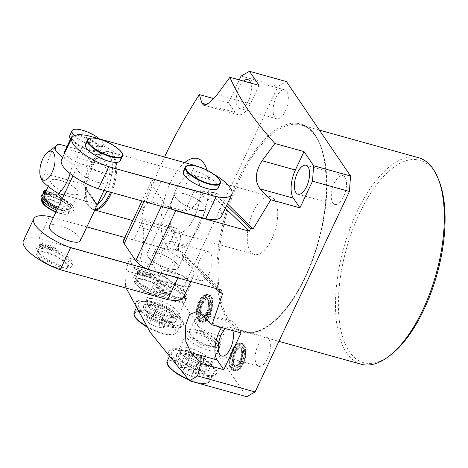 <?xml version="1.0" encoding="UTF-8"?>
<svg xmlns="http://www.w3.org/2000/svg" width="468" height="468" viewBox="0 0 468 468"><rect width="100%" height="100%" fill="white"/><g stroke="black" fill="none" stroke-linecap="round" stroke-linejoin="round"><path stroke-width="0.35" stroke-dasharray="2.34 1.75" d="M194.226 217.591A30.01 13.449 -74.5 0 0 193.015 175.05A30.01 13.449 -74.5 0 0 175.716 190.33A30.01 13.449 -74.5 0 0 176.927 232.871A30.01 13.449 -74.5 0 0 194.226 217.591M271.768 239.16A30.01 13.449 -74.5 0 0 270.551 196.624A30.01 13.449 -74.5 0 0 253.252 211.905A30.01 13.449 -74.5 0 0 254.463 254.446A30.01 13.449 -74.5 0 0 271.768 239.16M184.679 162.612A47.157 21.13 -74.5 0 0 170.422 182.543A47.157 21.13 -74.5 0 0 162.156 234.913A47.157 21.13 -74.5 0 0 184.234 246.115L178.992 244.659C180.274 241.084 182.625 233.204 176.688 228.331L143.46 219.088C140.576 216.871 140.318 213.695 142.687 209.565C144.366 205.089 147.315 202.545 151.533 201.93L184.761 211.179L190.657 209.05L195.519 204.656L202.738 194.226L202.784 191.155L209.594 193.05L213.022 192.342L226.647 205.434M178.992 244.659L175.09 250.011A17.146 5.441 -154.8 0 1 166.877 249.181L133.643 239.938L143.46 219.088M222.727 293.5L186.872 257.868L184.234 246.115A47.157 21.13 -74.5 0 0 199.514 225.377A47.157 21.13 -74.5 0 0 208.272 195.027L203.124 193.395L202.738 194.226M185.094 194.004A17.146 5.441 -154.8 0 1 205.897 209.097A17.146 5.441 -154.8 0 1 195.671 209.582A17.146 5.441 -154.8 0 1 174.868 194.489A17.146 5.441 -154.8 0 1 185.094 194.004A17.146 5.441 -154.8 0 1 205.897 209.097A17.146 5.441 -154.8 0 1 195.671 209.582A17.146 5.441 -154.8 0 1 174.868 194.489A17.146 5.441 -154.8 0 1 185.094 194.004M167.977 268.439A17.146 5.441 25.2 0 0 178.203 267.953A17.146 5.441 25.2 0 0 157.394 252.86A17.146 5.441 25.2 0 0 147.168 253.352A17.146 5.441 25.2 0 0 167.977 268.439A17.146 5.441 25.2 0 0 178.203 267.953A17.146 5.441 25.2 0 0 157.394 252.86A17.146 5.441 25.2 0 0 147.168 253.352A17.146 5.441 25.2 0 0 167.977 268.439M200.591 301.918A14.145 6.341 105.5 0 1 208.746 294.717A14.145 6.341 105.5 0 1 209.319 314.771A14.145 6.341 105.5 0 1 201.158 321.972A14.145 6.341 105.5 0 1 200.591 301.918M199.953 302.966A10.822 4.85 105.5 0 1 207.663 298.596A10.822 4.85 105.5 0 1 206.628 312.8A10.822 4.85 105.5 0 1 198.918 317.169A10.822 4.85 105.5 0 1 199.953 302.966M210.237 315.028A14.145 6.341 -74.5 0 0 209.67 294.975A14.145 6.341 -74.5 0 0 201.509 302.176A14.145 6.341 -74.5 0 0 202.082 322.23A14.145 6.341 -74.5 0 0 210.237 315.028M233.649 350.596A14.145 6.341 -74.5 0 0 234.222 370.65A14.145 6.341 -74.5 0 0 242.377 363.449A14.145 6.341 -74.5 0 0 241.804 343.389A14.145 6.341 -74.5 0 0 233.649 350.596M233.011 351.644A10.822 4.85 -74.5 0 0 231.982 365.847A10.822 4.85 -74.5 0 0 239.692 361.477A10.822 4.85 -74.5 0 0 240.722 347.268A10.822 4.85 -74.5 0 0 233.011 351.644M234.573 350.854A14.145 6.341 105.5 0 1 242.728 343.647A14.145 6.341 105.5 0 1 243.301 363.7A14.145 6.341 105.5 0 1 235.141 370.908A14.145 6.341 105.5 0 1 234.573 350.854M154.3 305.212A17.86 5.663 -154.8 0 1 175.845 318.772A17.86 5.663 -154.8 0 1 175.968 320.925A17.86 5.663 -154.8 0 1 165.315 321.434A17.86 5.663 -154.8 0 1 143.653 305.721A17.86 5.663 -154.8 0 1 145.39 304.446A17.86 5.663 -154.8 0 1 154.3 305.212M176.512 297.648A17.86 5.663 25.2 0 0 187.159 297.145A17.86 5.663 25.2 0 0 165.491 281.426A17.86 5.663 25.2 0 0 154.844 281.935A17.86 5.663 25.2 0 0 176.512 297.648M166.041 282.239A16.076 5.101 -154.8 0 1 185.55 296.384A16.076 5.101 -154.8 0 1 175.962 296.841A16.076 5.101 -154.8 0 1 156.452 282.695A16.076 5.101 -154.8 0 1 166.041 282.239M181.151 285.808A16.076 5.101 25.2 0 0 190.739 285.345A16.076 5.101 25.2 0 0 171.235 271.2A16.076 5.101 25.2 0 0 161.647 271.656A16.076 5.101 25.2 0 0 181.151 285.808M154.194 305.271A18.006 5.71 25.2 0 0 145.209 304.498A18.006 5.71 25.2 0 0 147.285 312.372A18.006 5.71 25.2 0 0 165.303 321.627A18.006 5.71 25.2 0 0 175.915 318.948A18.006 5.71 25.2 0 0 154.194 305.271M167.415 326.295A26.255 8.33 25.2 0 0 183.076 325.547A26.255 8.33 25.2 0 0 151.217 302.445A26.255 8.33 25.2 0 0 135.556 303.188A26.255 8.33 25.2 0 0 167.415 326.295M167.848 325.377A26.255 8.33 25.2 0 0 183.509 324.628A26.255 8.33 25.2 0 0 151.65 301.527A26.255 8.33 25.2 0 0 135.989 302.269A26.255 8.33 25.2 0 0 167.848 325.377M187.358 353.89A17.86 5.663 -154.8 0 1 208.904 367.45A17.86 5.663 -154.8 0 1 209.026 369.603A17.86 5.663 -154.8 0 1 198.379 370.112A17.86 5.663 -154.8 0 1 176.711 354.393A17.86 5.663 -154.8 0 1 178.448 353.118A17.86 5.663 -154.8 0 1 187.358 353.89M198.555 330.104A17.86 5.663 -154.8 0 1 220.217 345.817A17.86 5.663 -154.8 0 1 209.57 346.326A17.86 5.663 -154.8 0 1 187.902 330.613A17.86 5.663 -154.8 0 1 198.555 330.104M209.02 345.519A16.076 5.101 25.2 0 0 218.609 345.062A16.076 5.101 25.2 0 0 199.105 330.911A16.076 5.101 25.2 0 0 189.517 331.367A16.076 5.101 25.2 0 0 209.02 345.519M204.294 319.878A16.076 5.101 -154.8 0 1 223.798 334.023A16.076 5.101 -154.8 0 1 214.215 334.48A16.076 5.101 -154.8 0 1 194.706 320.334A16.076 5.101 -154.8 0 1 204.294 319.878M187.253 353.948A18.006 5.71 -154.8 0 1 208.974 367.62A18.006 5.71 -154.8 0 1 198.362 370.305A18.006 5.71 -154.8 0 1 180.344 361.05A18.006 5.71 -154.8 0 1 178.273 353.17A18.006 5.71 -154.8 0 1 187.253 353.948M184.275 351.117A26.255 8.33 -154.8 0 1 216.134 374.224A26.255 8.33 -154.8 0 1 200.474 374.973A26.255 8.33 -154.8 0 1 168.62 351.866A26.255 8.33 -154.8 0 1 184.275 351.117M184.708 350.199A26.255 8.33 -154.8 0 1 216.567 373.306A26.255 8.33 -154.8 0 1 200.907 374.049A26.255 8.33 -154.8 0 1 169.053 350.947A26.255 8.33 -154.8 0 1 184.708 350.199M158.985 274.312A21.434 9.606 -74.5 0 0 161.899 276.57A21.434 9.606 -74.5 0 0 174.254 265.654A21.434 9.606 -74.5 0 0 176.296 237.528L169.685 227.793L152.375 264.578L158.985 274.312L132.713 267.006L129.425 258.196L152.375 264.578M165.093 155.797C155.399 176.664 147.209 197.958 140.523 219.679L143.073 228.285C144.372 234.684 143.688 244.056 141.032 256.411L137.721 265.918L134.287 268.889L132.713 267.006M172.271 262.735A15.005 6.722 -74.5 0 0 171.662 241.465A15.005 6.722 -74.5 0 0 163.016 249.105A15.005 6.722 -74.5 0 0 163.619 270.375A15.005 6.722 -74.5 0 0 172.271 262.735M199.935 259.377A15.005 6.722 105.5 0 1 208.588 251.737A15.005 6.722 105.5 0 1 209.19 273.008A15.005 6.722 105.5 0 1 200.544 280.648A15.005 6.722 105.5 0 1 199.935 259.377M243.512 81.075A15.005 6.722 -74.5 0 0 239.177 87.253A15.005 6.722 -74.5 0 0 239.786 108.517A15.005 6.722 -74.5 0 0 248.432 100.877A15.005 6.722 -74.5 0 0 250.766 83.093M276.102 97.525A15.005 6.722 105.5 0 1 284.749 89.879A15.005 6.722 105.5 0 1 285.357 111.15A15.005 6.722 105.5 0 1 276.705 118.79A15.005 6.722 105.5 0 1 276.102 97.525M390.101 355.37A105.031 47.063 105.5 0 1 340.926 330.431A105.031 47.063 105.5 0 1 359.342 213.782A105.031 47.063 105.5 0 1 438.826 180.25M418.62 157.722A107.172 48.023 -74.5 0 0 356.832 212.296A107.172 48.023 -74.5 0 0 361.167 364.227M225.535 328.606A15.005 6.722 105.5 0 1 229.846 327.138A15.005 6.722 105.5 0 1 232.783 330.624M258.12 345.051A15.005 6.722 105.5 0 1 266.772 337.41A15.005 6.722 105.5 0 1 267.38 358.681A15.005 6.722 105.5 0 1 258.728 366.321A15.005 6.722 105.5 0 1 258.12 345.051M334.287 183.193A15.005 6.722 105.5 0 1 342.933 175.553A15.005 6.722 105.5 0 1 343.541 196.823A15.005 6.722 105.5 0 1 334.895 204.463A15.005 6.722 105.5 0 1 334.287 183.193M126.138 270.802L125.412 286.381L182.549 302.275L183.672 286.808L126.138 270.802L129.425 258.196M126.114 288.072L125.412 286.381M151.533 201.93L161.343 181.081L194.571 190.324A17.146 5.441 25.2 0 0 202.784 191.155M123.417 240.423A17.146 5.441 -154.8 0 1 133.643 239.938M161.343 181.081A17.146 5.441 25.2 0 0 151.117 181.566A17.146 5.441 25.2 0 0 151.86 184.761L163.431 201.796A17.146 5.441 25.2 0 0 173.891 209.839M213.022 192.342L217.164 193.489L227.384 203.867M217.164 193.489L208.272 195.027A47.157 21.13 -74.5 0 0 207.072 170.235M182.549 302.275L246.683 396.706M241.09 76.05L278.01 86.323L183.672 286.808M278.01 86.323L286.41 81.561M213.911 98.654L228.536 102.72L235.152 112.46A21.434 9.606 -74.5 0 0 238.06 114.713A21.434 9.606 -74.5 0 0 250.415 103.802L259.073 85.404M239.277 79.899L228.536 102.72M140.523 219.679L169.685 227.793M241.096 332.935L234.48 323.201A21.434 9.606 -74.5 0 0 231.572 320.943A21.434 9.606 -74.5 0 0 221.621 327.518M186.872 257.868L182.731 256.716L215.73 288.434M182.731 256.716L181.9 251.907L175.09 250.011M225.348 208.19L209.594 193.05M221.598 290.066L181.9 251.907M199.848 301.714A14.145 6.341 105.5 0 1 208.008 294.512A14.145 6.341 105.5 0 1 208.576 314.566A14.145 6.341 105.5 0 1 200.421 321.768A14.145 6.341 105.5 0 1 199.848 301.714M207.657 314.309A14.145 6.341 -74.5 0 0 207.084 294.255A14.145 6.341 -74.5 0 0 198.929 301.456A14.145 6.341 -74.5 0 0 199.497 321.51A14.145 6.341 -74.5 0 0 207.657 314.309M199.257 301.942A13.075 5.856 105.5 0 1 208.57 296.665A13.075 5.856 105.5 0 1 207.324 313.823A13.075 5.856 105.5 0 1 198.011 319.1A13.075 5.856 105.5 0 1 199.257 301.942M241.64 363.238A14.145 6.341 -74.5 0 0 241.067 343.184A14.145 6.341 -74.5 0 0 232.912 350.392A14.145 6.341 -74.5 0 0 233.479 370.445A14.145 6.341 -74.5 0 0 241.64 363.238M231.988 350.134A14.145 6.341 105.5 0 1 240.142 342.927A14.145 6.341 105.5 0 1 240.716 362.987A14.145 6.341 105.5 0 1 232.561 370.188A14.145 6.341 105.5 0 1 231.988 350.134M240.382 362.495A13.075 5.856 105.5 0 1 231.069 367.778A13.075 5.856 105.5 0 1 232.315 350.62A13.075 5.856 105.5 0 1 241.628 345.337A13.075 5.856 105.5 0 1 240.382 362.495M61.349 210.454A15.005 4.762 -154.8 0 1 43.144 197.25A15.005 4.762 -154.8 0 1 51.123 196.572A15.005 4.762 -154.8 0 1 52.088 196.823A15.005 4.762 -154.8 0 1 53.083 197.116A15.005 4.762 -154.8 0 1 70.294 210.027A15.005 4.762 -154.8 0 1 61.349 210.454M55.622 193.951A1.819 0.579 -154.8 0 1 57.833 195.554A1.819 0.579 -154.8 0 1 56.745 195.606A1.819 0.579 -154.8 0 1 54.534 194.004A1.819 0.579 -154.8 0 1 55.622 193.951M54.756 195.788A1.819 0.579 -154.8 0 1 56.967 197.397A1.819 0.579 -154.8 0 1 55.879 197.443A1.819 0.579 -154.8 0 1 53.668 195.84A1.819 0.579 -154.8 0 1 54.756 195.788M47.315 191.64A1.819 0.579 -154.8 0 1 49.526 193.243A1.819 0.579 -154.8 0 1 48.438 193.296A1.819 0.579 -154.8 0 1 46.227 191.693A1.819 0.579 -154.8 0 1 47.315 191.64M46.449 193.477A1.819 0.579 -154.8 0 1 48.66 195.08A1.819 0.579 -154.8 0 1 47.572 195.133A1.819 0.579 -154.8 0 1 45.361 193.53A1.819 0.579 -154.8 0 1 46.449 193.477M74.33 135.638A17.146 5.441 25.2 0 0 92.91 145.764A17.146 5.441 25.2 0 0 103.135 145.279A17.146 5.441 25.2 0 0 99.327 138.867M71.042 139.546A17.146 5.441 25.2 0 0 90.57 150.731A17.146 5.441 25.2 0 0 100.796 150.246A17.146 5.441 25.2 0 0 79.993 135.153A17.146 5.441 25.2 0 0 69.767 135.644M69.135 193.898A15.005 4.762 -154.8 0 1 50.93 180.701A15.005 4.762 -154.8 0 1 59.881 180.274A15.005 4.762 -154.8 0 1 78.086 193.477A15.005 4.762 -154.8 0 1 69.135 193.898M46.238 190.669L49.924 191.693L52.188 195.027A14.362 4.557 25.2 0 0 44.589 195.688A14.362 4.557 25.2 0 0 55.645 205.926A14.362 4.557 25.2 0 0 70.58 207.915A14.362 4.557 25.2 0 0 54.148 195.571L53.949 195.279A15.005 4.762 25.2 0 0 52.954 194.986A15.005 4.762 25.2 0 0 51.989 194.735A15.005 4.762 25.2 0 0 44.01 195.413M58.207 207.254A15.005 4.762 25.2 0 0 62.215 208.617A15.005 4.762 25.2 0 0 71.159 208.19A15.005 4.762 25.2 0 0 53.949 195.279L51.889 192.243L55.897 193.36A3.217 1.018 -154.8 0 1 59.53 195.419L61.027 197.192A3.217 1.018 25.2 0 0 62.776 198.49A17.579 5.575 -154.8 0 1 73.815 209.769A17.579 5.575 -154.8 0 1 57.716 208.295M80.654 136.129A15.005 4.762 25.2 0 0 71.703 136.557A15.005 4.762 25.2 0 0 89.909 149.76A15.005 4.762 25.2 0 0 98.859 149.333A15.005 4.762 25.2 0 0 80.654 136.129M64.789 152.837A15.005 4.762 25.2 0 0 82.982 164.473A15.005 4.762 25.2 0 0 91.933 164.046A15.005 4.762 25.2 0 0 73.728 150.842A15.005 4.762 25.2 0 0 64.783 151.269M172.856 229.712A30.01 13.449 -74.5 0 0 176.927 232.871A30.01 13.449 -74.5 0 0 196.262 212.718A30.01 13.449 -74.5 0 0 197.086 178.209A30.01 13.449 -74.5 0 0 193.015 175.05A30.01 13.449 -74.5 0 0 173.681 195.197A30.01 13.449 -74.5 0 0 172.856 229.712M96.894 205.587A28.15 12.613 105.5 0 1 87.463 204.803A28.15 12.613 105.5 0 1 86.832 203.978A28.15 12.613 105.5 0 1 84.141 186.516L83.994 185.059A27.864 12.484 105.5 0 1 98.251 154.762L99.374 154.142A28.15 12.613 105.5 0 1 101.907 152.878A28.15 12.613 105.5 0 1 109.57 155.663A28.15 12.613 105.5 0 1 112.267 173.125L111.554 174.342A27.864 12.484 105.5 0 1 106.897 191.201M97.362 204.592A27.864 12.484 105.5 0 1 97.297 204.639L96.578 204.101L63.964 195.027M41.687 179.7L44.811 173.517A27.864 12.484 105.5 0 1 58.658 144.085M97.297 204.639L83.831 184.766L83.023 184.146L44.811 173.517M111.554 174.342L110.425 174.669L72.207 164.04A27.864 12.484 105.5 0 1 70.101 173.622M110.425 174.669L96.876 154.721L67.059 146.425M62.618 157.447L72.207 164.04M96.876 154.721L98.251 154.762M43.132 192.512A3.217 1.018 -154.8 0 1 45.051 192.418L49.058 193.536L51.322 196.864A14.362 4.557 25.2 0 0 43.723 197.525A14.362 4.557 25.2 0 0 54.779 207.763A14.362 4.557 25.2 0 0 69.714 209.758A14.362 4.557 25.2 0 0 53.282 197.408L51.024 194.08L55.031 195.197A3.217 1.018 -154.8 0 1 58.664 197.256L60.161 199.035A3.217 1.018 25.2 0 0 61.911 200.327A17.579 5.575 -154.8 0 1 72.95 211.606A17.579 5.575 -154.8 0 1 56.85 210.138M41.143 196.642A17.579 5.575 -154.8 0 1 43.559 195.22A3.217 1.018 25.2 0 0 43.998 194.963A3.217 1.018 25.2 0 0 43.951 194.524L43.506 193.612M49.058 193.536L49.924 191.693M51.322 196.864L52.188 195.027M53.282 197.408L54.148 195.571M51.024 194.08L51.889 192.243M52.03 246.969A1.819 0.579 -154.8 0 1 54.241 248.572A1.819 0.579 -154.8 0 1 53.153 248.625A1.819 0.579 -154.8 0 1 50.942 247.022A1.819 0.579 -154.8 0 1 52.03 246.969M51.164 248.806A1.819 0.579 -154.8 0 1 53.375 250.409A1.819 0.579 -154.8 0 1 52.287 250.462A1.819 0.579 -154.8 0 1 50.076 248.859A1.819 0.579 -154.8 0 1 51.164 248.806M43.723 244.659A1.819 0.579 -154.8 0 1 45.934 246.262A1.819 0.579 -154.8 0 1 44.846 246.314A1.819 0.579 -154.8 0 1 42.635 244.711A1.819 0.579 -154.8 0 1 43.723 244.659M42.857 246.496A1.819 0.579 -154.8 0 1 45.068 248.099A1.819 0.579 -154.8 0 1 43.98 248.151A1.819 0.579 -154.8 0 1 41.769 246.548A1.819 0.579 -154.8 0 1 42.857 246.496M120.381 160.711A19.293 6.119 25.2 0 0 96.97 143.74A19.293 6.119 25.2 0 0 85.468 144.284M97.83 182.362A17.146 5.441 -154.8 0 1 77.021 167.269A17.146 5.441 -154.8 0 1 87.247 166.784A17.146 5.441 -154.8 0 1 108.055 181.871A17.146 5.441 -154.8 0 1 97.83 182.362M80.356 240.727A17.146 5.441 25.2 0 0 59.553 225.64A17.146 5.441 25.2 0 0 49.327 226.126M149.877 274.189A1.819 0.579 -154.8 0 1 152.088 275.792A1.819 0.579 -154.8 0 1 151 275.845A1.819 0.579 -154.8 0 1 148.789 274.242A1.819 0.579 -154.8 0 1 149.877 274.189M149.011 276.032A1.819 0.579 -154.8 0 1 151.222 277.635A1.819 0.579 -154.8 0 1 150.134 277.688A1.819 0.579 -154.8 0 1 147.923 276.079A1.819 0.579 -154.8 0 1 149.011 276.032M141.57 271.879A1.819 0.579 -154.8 0 1 143.775 273.482A1.819 0.579 -154.8 0 1 142.693 273.534A1.819 0.579 -154.8 0 1 140.482 271.931A1.819 0.579 -154.8 0 1 141.57 271.879M140.704 273.721A1.819 0.579 -154.8 0 1 142.916 275.324A1.819 0.579 -154.8 0 1 141.827 275.371A1.819 0.579 -154.8 0 1 139.616 273.768A1.819 0.579 -154.8 0 1 140.704 273.721M218.223 187.937A19.293 6.119 25.2 0 0 194.817 170.96A19.293 6.119 25.2 0 0 183.316 171.51M145.174 276.518A17.146 5.441 25.2 0 0 135.919 277.261A17.146 5.441 25.2 0 0 156.727 292.348A17.146 5.441 25.2 0 0 166.953 291.862A17.146 5.441 25.2 0 0 147.139 277.062L148.005 275.225L145.94 272.189L149.953 273.306A3.217 1.018 -154.8 0 1 153.586 275.365L154.844 276.857A3.217 1.018 25.2 0 0 156.803 278.261A19.773 6.271 -154.8 0 1 170.522 291.623A19.773 6.271 -154.8 0 1 149.959 288.879A19.773 6.271 -154.8 0 1 134.737 274.786A19.773 6.271 -154.8 0 1 138.23 273.096A3.217 1.018 25.2 0 0 138.797 272.821A3.217 1.018 25.2 0 0 138.75 272.382L138.095 271.06A3.217 1.018 -154.8 0 1 138.054 270.621A3.217 1.018 -154.8 0 1 139.967 270.527L143.98 271.645L146.039 274.675L145.174 276.518L143.114 273.482L143.98 271.645M146.039 274.675A17.146 5.441 -154.8 0 1 147.011 274.932A17.146 5.441 -154.8 0 1 148.005 275.225M47.332 249.298A17.146 5.441 25.2 0 0 38.072 250.041A17.146 5.441 25.2 0 0 58.88 265.128A17.146 5.441 25.2 0 0 69.106 264.642A17.146 5.441 25.2 0 0 49.292 249.842L50.158 248.005L48.099 244.969L52.106 246.08A3.217 1.018 -154.8 0 1 55.739 248.145L56.997 249.637A3.217 1.018 25.2 0 0 58.956 251.041A19.773 6.271 -154.8 0 1 72.675 264.402A19.773 6.271 -154.8 0 1 52.112 261.659A19.773 6.271 -154.8 0 1 36.89 247.566A19.773 6.271 -154.8 0 1 40.383 245.87A3.217 1.018 25.2 0 0 40.95 245.595A3.217 1.018 25.2 0 0 40.903 245.156L40.254 243.834A3.217 1.018 -154.8 0 1 40.207 243.395A3.217 1.018 -154.8 0 1 42.126 243.307L46.133 244.419L48.198 247.455L47.332 249.298L45.267 246.262L46.133 244.419M48.198 247.455A17.146 5.441 -154.8 0 1 49.163 247.712A17.146 5.441 -154.8 0 1 50.158 248.005M23.4 240.798A34.831 11.051 -154.8 0 1 39.096 238.592L146.502 268.474A34.831 11.051 -154.8 0 1 183.357 297.426M197.824 166.526A34.831 11.051 -154.8 0 1 213.607 174.119M39.096 238.592L49.479 216.52M53.34 217.597L86.855 226.921M124.804 237.481L156.885 246.402A34.831 11.051 -154.8 0 1 193.74 275.354A34.831 11.051 -154.8 0 1 178.045 277.559L146.197 268.696M146.502 268.474L156.885 246.402M177.881 277.904L178.045 277.559M61.483 159.869A34.831 11.051 -154.8 0 1 77.179 157.663L87.563 135.591M77.179 157.663L184.585 187.545L194.969 165.473M184.585 187.545A34.831 11.051 -154.8 0 1 221.44 216.497M147.139 277.062L145.074 274.026L149.087 275.143A3.217 1.018 -154.8 0 1 152.72 277.202L153.978 278.694A3.217 1.018 25.2 0 0 155.938 280.098A19.773 6.271 -154.8 0 1 169.656 293.465A19.773 6.271 -154.8 0 1 149.093 290.722A19.773 6.271 -154.8 0 1 133.871 276.623A19.773 6.271 -154.8 0 1 137.364 274.932A3.217 1.018 25.2 0 0 137.931 274.657A3.217 1.018 25.2 0 0 137.884 274.219L137.229 272.897A3.217 1.018 -154.8 0 1 137.188 272.458A3.217 1.018 -154.8 0 1 139.101 272.364L143.114 273.482M145.074 274.026L145.94 272.189M49.292 249.842L47.233 246.806L51.24 247.923A3.217 1.018 -154.8 0 1 54.873 249.982L56.131 251.474A3.217 1.018 25.2 0 0 58.09 252.878A19.773 6.271 -154.8 0 1 71.809 266.239A19.773 6.271 -154.8 0 1 51.246 263.496A19.773 6.271 -154.8 0 1 36.024 249.403A19.773 6.271 -154.8 0 1 39.517 247.712A3.217 1.018 25.2 0 0 40.084 247.437A3.217 1.018 25.2 0 0 40.037 246.999L39.388 245.677A3.217 1.018 -154.8 0 1 39.341 245.238A3.217 1.018 -154.8 0 1 41.26 245.144L45.267 246.262M47.233 246.806L48.099 244.969M181.098 299.444A15.713 4.984 25.2 0 0 184.246 296.174A15.713 4.984 25.2 0 0 173.763 287.609A15.713 4.984 25.2 0 0 159.173 283.315A15.713 4.984 25.2 0 0 157.447 283.567A15.713 4.984 25.2 0 0 162.063 292.547A15.713 4.984 25.2 0 0 181.098 299.444M156.809 284.053A17.86 5.663 -154.8 0 1 173.394 288.931A17.86 5.663 -154.8 0 1 185.305 298.666A17.86 5.663 -154.8 0 1 185.427 300.819A17.86 5.663 -154.8 0 1 181.73 302.381A17.86 5.663 -154.8 0 1 162.525 296.063A17.86 5.663 -154.8 0 1 153.112 285.615A17.86 5.663 -154.8 0 1 154.849 284.339A17.86 5.663 -154.8 0 1 156.809 284.053M150.041 298.438A17.86 5.663 -154.8 0 1 169.252 304.75A17.86 5.663 -154.8 0 1 178.659 315.204A17.86 5.663 -154.8 0 1 176.922 316.479A17.86 5.663 -154.8 0 1 174.962 316.76A17.86 5.663 -154.8 0 1 158.377 311.887A17.86 5.663 -154.8 0 1 146.466 302.147A17.86 5.663 -154.8 0 1 146.344 299.994A17.86 5.663 -154.8 0 1 150.041 298.438M172.411 317.561A15.538 4.932 -154.8 0 1 157.979 313.314A15.538 4.932 -154.8 0 1 147.613 304.844A15.538 4.932 -154.8 0 1 147.508 302.971A15.538 4.932 -154.8 0 1 150.725 301.614A15.538 4.932 -154.8 0 1 167.439 307.107A15.538 4.932 -154.8 0 1 175.629 316.204A15.538 4.932 -154.8 0 1 174.114 317.316A15.538 4.932 -154.8 0 1 172.411 317.561M170.592 321.422A15.538 4.932 25.2 0 0 173.809 320.065A15.538 4.932 25.2 0 0 165.619 310.974A15.538 4.932 25.2 0 0 148.906 305.475A15.538 4.932 25.2 0 0 145.688 306.832A15.538 4.932 25.2 0 0 153.878 315.929A15.538 4.932 25.2 0 0 170.592 321.422M143.296 301.351A23.575 7.482 -154.8 0 1 168.661 309.693A23.575 7.482 -154.8 0 1 181.087 323.487A23.575 7.482 -154.8 0 1 176.202 325.547A23.575 7.482 -154.8 0 1 150.842 317.21A23.575 7.482 -154.8 0 1 138.417 303.41A23.575 7.482 -154.8 0 1 143.296 301.351M161.021 323.002L164.075 327.501L158.219 327.694L149.304 323.394L146.25 318.895L152.106 318.702L161.021 323.002L167.942 308.289L170.995 312.788L164.075 327.501M170.995 312.788L165.14 312.981L156.23 308.675L153.176 304.182L159.032 303.989L167.942 308.289M159.032 303.989L152.106 318.702M153.176 304.182L146.25 318.895M156.23 308.675L149.304 323.394M165.14 312.981L158.219 327.694M189.663 336.287A15.713 4.984 25.2 0 0 207.008 346.887A15.713 4.984 25.2 0 0 217.304 344.852A15.713 4.984 25.2 0 0 216.731 343.822A15.713 4.984 25.2 0 0 204.241 335.053A15.713 4.984 25.2 0 0 190.505 332.239A15.713 4.984 25.2 0 0 189.663 336.287M217.708 346.174A17.86 5.663 -154.8 0 1 218.363 347.344A17.86 5.663 -154.8 0 1 218.486 349.497A17.86 5.663 -154.8 0 1 203.925 348.719A17.86 5.663 -154.8 0 1 186.948 337.615A17.86 5.663 -154.8 0 1 186.17 334.292A17.86 5.663 -154.8 0 1 187.908 333.011A17.86 5.663 -154.8 0 1 203.516 336.211A17.86 5.663 -154.8 0 1 217.708 346.174M210.945 360.553A17.86 5.663 -154.8 0 1 211.723 363.876A17.86 5.663 -154.8 0 1 209.98 365.157A17.86 5.663 -154.8 0 1 194.378 361.957A17.86 5.663 -154.8 0 1 180.18 351.995A17.86 5.663 -154.8 0 1 179.531 350.825A17.86 5.663 -154.8 0 1 179.402 348.672A17.86 5.663 -154.8 0 1 193.968 349.45A17.86 5.663 -154.8 0 1 210.945 360.553M181.245 354.539A15.538 4.932 -154.8 0 1 180.671 353.521A15.538 4.932 -154.8 0 1 180.566 351.644A15.538 4.932 -154.8 0 1 193.237 352.322A15.538 4.932 -154.8 0 1 208.014 361.986A15.538 4.932 -154.8 0 1 208.687 364.882A15.538 4.932 -154.8 0 1 207.178 365.994A15.538 4.932 -154.8 0 1 193.594 363.209A15.538 4.932 -154.8 0 1 181.245 354.539M179.425 358.4A15.538 4.932 25.2 0 0 194.197 368.064A15.538 4.932 25.2 0 0 206.874 368.743A15.538 4.932 25.2 0 0 206.195 365.847A15.538 4.932 25.2 0 0 191.418 356.189A15.538 4.932 25.2 0 0 178.747 355.51A15.538 4.932 25.2 0 0 179.425 358.4M213.115 367.778A23.575 7.482 -154.8 0 1 214.145 372.165A23.575 7.482 -154.8 0 1 194.916 371.136A23.575 7.482 -154.8 0 1 172.505 356.476A23.575 7.482 -154.8 0 1 171.475 352.088A23.575 7.482 -154.8 0 1 190.704 353.118A23.575 7.482 -154.8 0 1 213.115 367.778M191.277 376.371L182.362 372.066L179.308 367.573L185.17 367.38L194.08 371.68L197.133 376.178L191.277 376.371L198.198 361.659L189.288 357.353L182.362 372.066M189.288 357.353L186.235 352.854L192.091 352.661L201.006 356.967L204.06 361.46L198.198 361.659M204.06 361.46L197.133 376.178M201.006 356.967L194.08 371.68M192.091 352.661L185.17 367.38M186.235 352.854L179.308 367.573M201.843 302.661A13.075 5.856 105.5 0 1 211.156 297.385A13.075 5.856 105.5 0 1 209.91 314.543A13.075 5.856 105.5 0 1 200.596 319.82A13.075 5.856 105.5 0 1 201.843 302.661M201.579 303.931A9.43 4.224 105.5 0 1 207.02 299.128A9.43 4.224 105.5 0 1 207.4 312.501A9.43 4.224 105.5 0 1 201.965 317.304A9.43 4.224 105.5 0 1 201.579 303.931M207.587 312.554A9.43 4.224 105.5 0 1 202.147 317.357A9.43 4.224 105.5 0 1 201.766 303.984A9.43 4.224 105.5 0 1 207.201 299.181A9.43 4.224 105.5 0 1 207.587 312.554M202.539 303.685A10.822 4.85 105.5 0 1 210.249 299.315A10.822 4.85 105.5 0 1 209.214 313.519A10.822 4.85 105.5 0 1 201.503 317.889A10.822 4.85 105.5 0 1 202.539 303.685M234.901 351.339A13.075 5.856 -74.5 0 0 233.655 368.497A13.075 5.856 -74.5 0 0 242.968 363.215A13.075 5.856 -74.5 0 0 244.214 346.057A13.075 5.856 -74.5 0 0 234.901 351.339M234.643 352.609A9.43 4.224 -74.5 0 0 235.024 365.976A9.43 4.224 -74.5 0 0 240.458 361.173A9.43 4.224 -74.5 0 0 240.078 347.806A9.43 4.224 -74.5 0 0 234.643 352.609M240.646 361.226A9.43 4.224 -74.5 0 0 240.265 347.859A9.43 4.224 -74.5 0 0 234.825 352.661A9.43 4.224 -74.5 0 0 235.205 366.029A9.43 4.224 -74.5 0 0 240.646 361.226M235.597 352.363A10.822 4.85 -74.5 0 0 234.562 366.567A10.822 4.85 -74.5 0 0 242.272 362.197A10.822 4.85 -74.5 0 0 243.307 347.987A10.822 4.85 -74.5 0 0 235.597 352.363M239.417 179.63A107.172 48.023 105.5 0 1 301.205 125.055A107.172 48.023 105.5 0 1 305.54 276.98A107.172 48.023 105.5 0 1 243.752 331.56A107.172 48.023 105.5 0 1 239.417 179.63M305.066 277.167A108.032 48.409 -74.5 0 0 315.362 135.398A108.032 48.409 -74.5 0 0 238.417 179.033A108.032 48.409 -74.5 0 0 228.115 320.802A108.032 48.409 -74.5 0 0 305.066 277.167M176.688 228.331L166.877 249.181M194.571 190.324L184.761 211.179M151.86 184.761L143.98 201.515M201.258 313.958L234.48 323.201M206.833 104.58L235.152 112.46M217.193 94.559L250.415 103.802M143.073 228.285L176.296 237.528M161.296 206.335L163.431 201.796M56.043 211.852A15.005 4.762 25.2 0 0 60.05 213.215A15.005 4.762 25.2 0 0 68.995 212.788A15.005 4.762 25.2 0 0 50.79 199.584A15.005 4.762 25.2 0 0 41.845 200.011M42.067 202.077A14.578 4.622 -154.8 0 1 50.749 200.146A14.578 4.622 -154.8 0 1 67.802 210.261A14.578 4.622 -154.8 0 1 59.746 213.385A14.578 4.622 -154.8 0 1 55.926 212.098M110.507 192.202A29.724 13.32 -74.5 0 0 112.542 154.966A29.724 13.32 -74.5 0 0 104.458 152.03A29.724 13.32 -74.5 0 0 87.996 175.915A29.724 13.32 -74.5 0 0 88.54 205.973A29.724 13.32 -74.5 0 0 89.207 206.844A29.724 13.32 -74.5 0 0 95.168 209.26M94.881 209.857A30.01 13.449 105.5 0 1 93.424 209.641A30.01 13.449 105.5 0 1 89.347 206.476A30.01 13.449 105.5 0 1 90.172 171.967A30.01 13.449 105.5 0 1 109.506 151.819A30.01 13.449 105.5 0 1 113.584 154.978A30.01 13.449 105.5 0 1 111.559 192.494M83.023 184.146L96.578 204.101M96.975 205.417L84.141 186.516M99.374 154.142L112.267 173.125M43.559 195.22L44.425 193.383M43.951 194.524L44.495 193.366M45.051 192.418L45.917 190.581M55.031 195.197L55.897 193.36M58.664 197.256L59.53 195.419M60.161 199.035L61.027 197.192M61.911 200.327L62.776 198.49M87.545 139.873A19.293 6.119 -154.8 0 1 99.052 139.324A19.293 6.119 -154.8 0 1 122.458 156.3M46.999 252.31A17.146 5.441 25.2 0 0 36.773 252.796A17.146 5.441 25.2 0 0 57.582 267.889A17.146 5.441 25.2 0 0 67.807 267.398A17.146 5.441 25.2 0 0 46.999 252.31M57.277 268.059A16.719 5.306 -154.8 0 1 37.721 256.458A16.719 5.306 -154.8 0 1 46.958 252.872A16.719 5.306 -154.8 0 1 66.52 264.473A16.719 5.306 -154.8 0 1 57.277 268.059M185.392 167.094A19.293 6.119 -154.8 0 1 196.893 166.544A19.293 6.119 -154.8 0 1 220.299 183.52M144.846 279.531A17.146 5.441 25.2 0 0 134.62 280.016A17.146 5.441 25.2 0 0 155.429 295.109A17.146 5.441 25.2 0 0 165.654 294.624A17.146 5.441 25.2 0 0 144.846 279.531M155.119 295.279A16.719 5.306 -154.8 0 1 135.562 283.684A16.719 5.306 -154.8 0 1 144.805 280.092A16.719 5.306 -154.8 0 1 164.362 291.693A16.719 5.306 -154.8 0 1 155.119 295.279M152.72 277.202L153.586 275.365M149.087 275.143L149.953 273.306M153.978 278.694L154.844 276.857M155.938 280.098L156.803 278.261M137.364 274.932L138.23 273.096M137.884 274.219L138.75 272.382M137.229 272.897L138.095 271.06M139.101 272.364L139.967 270.527M54.873 249.982L55.739 248.145M51.24 247.923L52.106 246.08M56.131 251.474L56.997 249.637M58.09 252.878L58.956 251.041M39.517 247.712L40.383 245.87M40.037 246.999L40.903 245.156M39.388 245.677L40.254 243.834M41.26 245.144L42.126 243.307M145.917 325.816A23.575 7.482 25.2 0 0 171.961 334.561A23.575 7.482 25.2 0 0 176.845 332.502A23.575 7.482 25.2 0 0 164.42 318.702A23.575 7.482 25.2 0 0 139.054 310.366A23.575 7.482 25.2 0 0 134.176 312.425M139.306 311.542A22.721 7.207 -154.8 0 1 168.603 322.756A22.721 7.207 -154.8 0 1 171.019 334.86A22.721 7.207 -154.8 0 1 141.722 323.645A22.721 7.207 -154.8 0 1 139.306 311.542M187.972 379.062A23.575 7.482 25.2 0 0 209.904 381.18A23.575 7.482 25.2 0 0 208.874 376.787A23.575 7.482 25.2 0 0 186.463 362.127A23.575 7.482 25.2 0 0 167.234 361.097M207.792 377.319A22.721 7.207 -154.8 0 1 195.232 382.192A22.721 7.207 -154.8 0 1 168.655 366.426A22.721 7.207 -154.8 0 1 181.215 361.553A22.721 7.207 -154.8 0 1 207.792 377.319M270.551 196.624L109.506 151.819L104.458 152.03L101.907 152.878M178.203 267.953L205.897 209.097L178.203 267.953M209.67 294.975L208.746 294.717L210.857 296.168L212.285 299.344L212.671 302.942L211.618 310.237L209.956 314.742C207.921 319.667 204.99 322.078 201.158 321.972L202.082 322.23M207.02 299.128C207.64 297.578 210.296 304.99 206.569 312.542C201.439 320.428 202.357 316.251 201.965 317.304L202.147 317.357C201.907 317.86 201.427 316.93 200.702 314.555C200.298 311.273 200.93 307.739 202.597 303.943C207.213 296.689 206.645 299.935 207.201 299.181L207.02 299.128M242.728 343.647L241.804 343.389C246.56 346.56 246.964 353.235 243.015 363.414C240.979 368.339 238.048 370.755 234.222 370.65L235.141 370.908M239.628 361.214C234.497 369.106 235.416 364.929 235.024 365.976L235.205 366.029C234.585 367.585 231.929 360.173 235.656 352.62C240.271 345.366 239.704 348.613 240.265 347.859L240.078 347.806C240.318 347.297 240.798 348.233 241.523 350.608C241.927 353.89 241.295 357.423 239.628 361.214M187.159 297.145L175.968 320.925M190.739 285.345L185.55 296.384M183.509 324.628L183.076 325.547M220.217 345.817L209.026 369.603M223.798 334.023L218.609 345.062M216.567 373.306L216.134 374.224M134.287 268.889L161.899 276.57M208.588 251.737L171.662 241.465M284.749 89.879L247.829 79.607M319.381 130.11L301.205 125.055C332.374 130.356 335.287 216.239 305.025 277.003C287.627 314.736 261.694 337.299 243.752 331.56L278.899 341.336M266.772 337.41L229.846 327.138M342.933 175.553L306.014 165.28M151.117 181.566L141.991 200.965M334.895 204.463L297.97 194.191M258.728 366.321L221.803 356.049M276.705 118.79L239.786 108.517M200.544 280.648L163.619 270.375M197.192 311.378L231.572 320.943M203.679 105.148L238.06 114.713M169.053 350.947L168.62 351.866M194.706 320.334L189.517 331.367M187.902 330.613L176.711 354.393M135.989 302.269L135.556 303.188M161.647 271.656L156.452 282.695M154.844 281.935L143.653 305.721M147.168 253.352L174.868 194.489L147.168 253.352M254.463 254.446L132.754 220.58M207.084 294.255L208.008 294.512C203.732 294.746 200.801 297.157 199.21 301.743C195.261 311.922 195.665 318.597 200.421 321.768L199.497 321.51M240.142 342.927L241.067 343.184C236.79 343.418 233.86 345.834 232.268 350.421L230.607 354.925L229.56 362.214L229.946 365.818L231.367 368.995L233.479 370.445L232.561 370.188M55.92 212.115L59.805 213.431C64.812 214.794 67.878 214.584 68.995 212.788L70.294 210.027M41.898 199.894L43.144 197.25M56.967 197.397L57.833 195.554M48.66 195.08L49.526 193.243M50.93 180.701L48.222 186.463M71.703 136.557L70.58 138.938M87.463 204.803L89.207 206.844L93.424 209.641L94.805 210.021M98.859 149.333L91.933 164.046M78.086 193.477L71.159 208.19M103.135 145.279L100.796 150.246M43.998 194.963L44.864 193.12M69.714 209.758L70.58 207.915M43.723 197.525L44.589 195.688M72.95 211.606L73.815 209.769M45.361 193.53L46.227 191.693M53.668 195.84L54.534 194.004M53.375 250.409L54.241 248.572M45.068 248.099L45.934 246.262M38.072 250.041L36.773 252.796C34.486 256.569 46.806 265.292 57.336 268.106C63.04 269.656 66.532 269.422 67.807 267.398L69.106 264.642M77.021 167.269L72.996 175.822M151.222 277.635L152.088 275.792M142.916 275.324L143.775 273.482M135.919 277.261L134.62 280.016C132.327 283.795 144.647 292.518 155.177 295.326C160.887 296.882 164.379 296.642 165.654 294.624L166.953 291.862M190.845 281.514L193.74 275.354M169.656 293.465L170.522 291.623M133.871 276.623L134.737 274.786M137.931 274.657L138.797 272.821M137.188 272.458L138.054 270.621M139.616 273.768L140.482 271.931M147.923 276.079L148.789 274.242M108.055 181.871L104.036 190.406M71.809 266.239L72.675 264.402M36.024 249.403L36.89 247.566M40.084 247.437L40.95 245.595M39.341 245.238L40.207 243.395M41.769 246.548L42.635 244.711M50.076 248.859L50.942 247.022M184.246 296.174L185.305 298.666M185.427 300.819L178.659 315.204M147.613 304.844L146.466 302.147M175.629 316.204L173.809 320.065M181.087 323.487L176.845 332.502C177.278 333.245 175.465 334.076 171.393 334.977L159.886 332.883L146.613 326.898M135.901 308.751L138.417 303.41M147.508 302.971L145.688 306.832M174.114 317.316L176.922 316.479M153.112 285.615L146.344 299.994M157.447 283.567L154.849 284.339M217.304 344.852L218.363 347.344M218.486 349.497L211.723 363.876M180.671 353.521L179.531 350.825M208.687 364.882L206.874 368.743M214.145 372.165L209.904 381.18L208.108 382.894L204.633 383.649L199.666 383.263L188.873 380.069M169.071 357.189L171.475 352.088M180.566 351.644L178.747 355.51M207.178 365.994L209.98 365.157M186.17 334.292L179.402 348.672M190.505 332.239L187.908 333.011"/><path stroke-width="0.7" d="M250.766 83.093A15.005 6.722 -74.5 0 0 247.829 79.607A15.005 6.722 -74.5 0 0 243.512 81.075M437.937 178.074L438.826 180.25A105.031 47.063 105.5 0 1 424.137 309.19A105.031 47.063 105.5 0 1 390.101 355.37L388.224 356.774A107.172 48.023 -74.5 0 0 422.949 309.646A107.172 48.023 -74.5 0 0 437.937 178.074A107.172 48.023 -74.5 0 0 418.62 157.722L319.381 130.11M278.899 341.336L361.167 364.227A107.172 48.023 -74.5 0 0 388.224 356.774M232.783 330.624A15.005 6.722 105.5 0 1 230.455 348.408A15.005 6.722 105.5 0 1 221.803 356.049A15.005 6.722 105.5 0 1 221.2 334.778A15.005 6.722 105.5 0 1 225.535 328.606M297.361 172.92A15.005 6.722 105.5 0 1 306.014 165.28A15.005 6.722 105.5 0 1 306.622 186.551A15.005 6.722 105.5 0 1 297.97 194.191A15.005 6.722 105.5 0 1 297.361 172.92M189.546 380.812L197.543 375.939L255.083 391.95L246.683 396.706L189.546 380.812L150.228 332.309L126.114 288.072M215.73 288.434L220.299 292.828L222.727 293.5L211.934 324.821L201.258 313.958L197.192 311.378L189.528 314.578L185.264 326.594L185.849 341.464L190.897 352.673L200.831 363.332L197.543 375.939M143.98 201.515L124.166 243.617A17.146 5.441 -154.8 0 1 123.417 240.423L141.991 200.965M227.384 203.867L253.018 229.127L250.591 228.454L226.647 205.434M207.072 170.235A47.157 21.13 -74.5 0 0 184.679 162.612M165.093 155.797C175.02 134.965 186.445 114.572 199.374 94.606L201.93 103.217L203.679 105.148L209.57 102.814L217.193 94.559L229.911 77.296C238.534 97.619 253.521 119.685 274.874 143.495L262.156 160.758C255.101 171.908 254.422 181.28 260.114 188.885L270.785 199.748L253.018 229.127M274.874 143.495L304.036 151.609L313.618 165.725L350.544 175.997L349.42 191.465L312.495 181.192L299.947 207.862L270.785 199.748M255.083 391.95L349.42 191.465M350.544 175.997L286.41 81.561L249.485 71.294L241.09 76.05L239.277 79.899M199.374 94.606L213.911 98.654M229.911 77.296L259.073 85.404L249.485 71.294M250.591 228.454L249.292 231.21L225.348 208.19M173.891 209.839A17.146 5.441 25.2 0 0 175.681 210.729L249.292 231.21M175.681 210.729L147.987 269.586A17.146 5.441 -154.8 0 1 135.738 260.653L161.296 206.335M220.299 292.828L221.598 290.066L147.987 269.586M211.934 324.821L241.096 332.935L223.786 369.72L200.831 363.332M313.618 165.725L312.495 181.192M221.621 327.518A21.434 9.606 -74.5 0 0 217.17 359.986L223.786 369.72M304.036 151.609L295.378 170.001A21.434 9.606 -74.5 0 0 293.337 198.128L299.947 207.862M124.166 243.617L135.738 260.653M99.327 138.867A17.146 5.441 25.2 0 0 82.327 130.192A17.146 5.441 25.2 0 0 72.101 130.677A17.146 5.441 25.2 0 0 74.33 135.638M72.101 130.677L69.767 135.644A17.146 5.441 25.2 0 0 71.042 139.546M48.222 186.463L44.01 195.413A15.005 4.762 25.2 0 0 58.207 207.254M70.58 138.938L64.783 151.269A15.005 4.762 25.2 0 0 64.789 152.837M97.297 204.639L97.034 205.499A28.15 12.613 105.5 0 1 96.894 205.587M106.897 191.201A27.864 12.484 105.5 0 1 97.362 204.592M53.492 152.82A15.005 6.722 -74.5 0 0 47.666 152.281A15.005 6.722 -74.5 0 0 40.704 177.302A15.005 6.722 -74.5 0 0 41.371 178.571A15.005 6.722 -74.5 0 0 52.059 172.511A15.005 6.722 -74.5 0 0 53.492 152.82M67.059 146.425L58.658 144.085L47.666 152.281M58.658 144.085C55.511 145.525 54.692 147.999 56.201 151.492L62.618 157.447M63.964 195.027L58.36 193.465C51.381 189.23 46.045 185.047 42.354 180.923L40.704 177.302M70.101 173.622A27.864 12.484 105.5 0 1 58.36 193.465M56.85 210.138A17.579 5.575 -154.8 0 1 41.143 196.642L42.009 194.799A17.579 5.575 -154.8 0 1 44.425 193.383A3.217 1.018 25.2 0 0 44.864 193.12A3.217 1.018 25.2 0 0 44.817 192.681L44.045 191.108A3.217 1.018 -154.8 0 1 43.998 190.669A3.217 1.018 -154.8 0 1 45.917 190.581L46.238 190.669M43.506 193.612L43.179 192.951A3.217 1.018 -154.8 0 1 43.132 192.512L43.998 190.669M57.716 208.295A17.579 5.575 -154.8 0 1 42.009 194.799M87.545 139.873L85.468 144.284A19.293 6.119 25.2 0 0 108.874 161.261A19.293 6.119 25.2 0 0 120.381 160.711L122.458 156.3A19.293 6.119 -154.8 0 1 110.951 156.844A19.293 6.119 -154.8 0 1 87.545 139.873C88.973 137.621 92.886 137.364 99.298 139.107C111.132 142.26 125.009 152.082 122.458 156.3M72.996 175.822L49.327 226.126A17.146 5.441 25.2 0 0 70.13 241.219A17.146 5.441 25.2 0 0 80.356 240.727L104.036 190.406M185.392 167.094L183.316 171.51A19.293 6.119 25.2 0 0 206.721 188.481A19.293 6.119 25.2 0 0 218.223 187.937L220.299 183.52A19.293 6.119 -154.8 0 1 208.798 184.07A19.293 6.119 -154.8 0 1 185.392 167.094C186.82 164.841 190.733 164.584 197.145 166.327C208.98 169.48 222.856 179.302 220.299 183.52M190.845 281.514L183.357 297.426A34.831 11.051 -154.8 0 1 167.661 299.625L60.255 269.743A34.831 11.051 -154.8 0 1 23.4 240.798L33.784 218.726A34.831 11.051 -154.8 0 1 49.479 216.52L53.34 217.597M213.607 174.119A34.831 11.051 -154.8 0 1 231.824 194.425A34.831 11.051 -154.8 0 1 216.128 196.63L108.722 166.748A34.831 11.051 -154.8 0 1 71.867 137.797A34.831 11.051 -154.8 0 1 87.563 135.591L194.969 165.473A34.831 11.051 -154.8 0 1 197.824 166.526M60.255 269.743L70.639 247.677A34.831 11.051 -154.8 0 1 33.784 218.726M86.855 226.921L124.804 237.481M167.661 299.625L177.881 277.904M146.197 268.696L70.639 247.677M231.824 194.425L221.44 216.497A34.831 11.051 -154.8 0 1 205.744 218.702L98.338 188.82A34.831 11.051 -154.8 0 1 61.483 159.869L71.867 137.797M98.338 188.82L108.722 166.748M205.744 218.702L216.128 196.63M190.897 352.673L217.17 359.986M260.114 188.885L293.337 198.128M262.156 160.758L295.378 170.001M201.93 103.217L206.833 104.58M55.92 212.115L45.121 205.914L41.845 200.011A15.005 4.762 25.2 0 0 56.043 211.852M55.926 212.098A14.578 4.622 -154.8 0 1 42.067 202.077M95.168 209.26A29.724 13.32 -74.5 0 0 110.507 192.202M111.559 192.494A30.01 13.449 105.5 0 1 94.881 209.857M44.495 193.366L44.817 192.681M43.179 192.951L44.045 191.108M99.356 139.148A18.86 5.985 25.2 0 0 88.926 143.196A18.86 5.985 25.2 0 0 110.992 156.283A18.86 5.985 25.2 0 0 121.417 152.24A18.86 5.985 25.2 0 0 99.356 139.148M197.198 166.374A18.86 5.985 25.2 0 0 186.773 170.422A18.86 5.985 25.2 0 0 208.839 183.509A18.86 5.985 25.2 0 0 219.264 179.46A18.86 5.985 25.2 0 0 197.198 166.374M146.613 326.898L139.025 321.586L135.585 317.994L133.994 314.905L134.176 312.425A23.575 7.482 25.2 0 0 145.917 325.816M188.873 380.069L176.354 373.493L168.293 366.175C166.854 363.583 166.503 361.893 167.234 361.097A23.575 7.482 25.2 0 0 168.264 365.49A23.575 7.482 25.2 0 0 187.972 379.062M94.805 210.021L132.754 220.58M134.176 312.425L135.901 308.751M167.234 361.097L169.071 357.189"/></g></svg>
